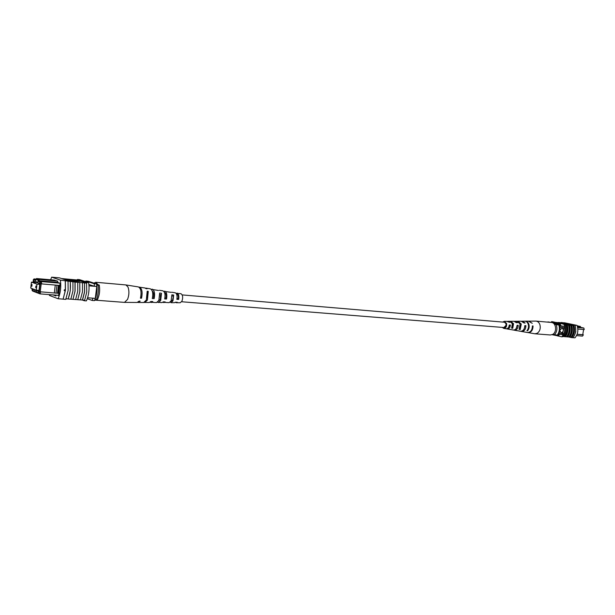 <?xml version="1.0" encoding="UTF-8"?>
<svg xmlns="http://www.w3.org/2000/svg" width="615" height="615" viewBox="0 0 615 615"><rect width="100%" height="100%" fill="white"/><g stroke="black" fill="none" stroke-linecap="round" stroke-linejoin="round"><path stroke-width="0.92" d="M182.194 294.916L504.369 322.214C505.615 322.521 506.183 323.552 506.053 325.304L503.931 327.534L181.625 301.75M32.034 284.553L31.857 286.298L32.034 284.553M35.901 285.99L35.724 287.751L35.901 285.99M37 284.168L31.457 282.139L30.75 288.089L36.285 290.188L37 284.168L39.721 284.391M36.285 290.188L39.006 290.403M31.457 282.139L37.969 282.692M36.116 279.125L34.025 278.941L35.939 279.625M57.556 282.323L39.053 280.732L41.466 281.593L41.651 283.892L40.598 283.715L40.475 282.231L37.946 281.324L38.099 280.071L35.977 279.318L35.824 280.563L33.348 279.671L33.156 282.285M32.387 288.712L31.972 288.835L32.088 290.295L39.183 293.017L39.629 291.748L55.98 293.132L39.629 291.748M39.237 291.595L40.198 283.569L40.598 283.715M33.518 282.316L33.687 280.871L35.455 282.154L35.524 281.532L37.999 282.423L37.93 283.054L39.175 283.5L39.252 282.877L39.875 283.1L38.83 291.833L38.207 291.595L38.284 290.972L37.038 290.503L36.962 291.126L33.341 289.096L33.272 289.719L32.664 289.481L32.741 288.842M64.275 289.873L64.191 290.526M56.019 293.101L57.479 293.217L58.44 285.345L56.972 285.222L55.98 293.132M87.614 297.783L95.294 298.375L96.778 286.498L96.586 283.946L88.137 281.224L85.839 281.024L85.608 281.624M89.014 285.829L96.778 286.498M58.709 295.346L39.998 293.885L32.587 291.033L32.088 290.295M54.727 280.132L36.539 278.541L39.199 279.487L57.464 281.07M40.475 282.231L41.466 281.593L59.793 283.161M88.906 284.476L94.449 286.298L94.256 283.746L96.586 283.946M87.307 298.706L92.181 300.451L94.51 300.627L95.294 298.375M92.181 300.451L92.965 298.198M94.256 283.746L85.839 281.024M38.983 290.541L34.494 290.18M38.853 291.648L38.207 291.595M32.664 289.481L33.295 289.534M38.099 280.071L39.199 279.487L39.053 280.732L37.946 281.324M39.821 283.553L39.175 283.5M37.799 282.354L35.455 282.154M38.93 291.026L38.284 290.972M37.038 290.503L38.976 290.657M56.972 285.222L41.651 283.892M58.44 285.345L60.147 285.445M40.69 291.925L39.998 293.885L39.183 293.017M59.186 285.368L58.233 293.178L57.495 293.255L59.225 293.393M41.205 283.815L40.252 291.756M55.273 285.037L54.328 292.871M58.233 293.178L59.255 293.263M32.38 288.781L31.972 288.835M35.977 279.318L36.539 278.541M33.348 279.671L34.025 278.941M96.617 284.215L99.269 285.076C100.145 290.403 99.545 295.231 97.47 299.551L94.979 299.697C96.732 295.246 97.331 290.395 96.786 285.152L99.269 285.076M96.378 299.805C98.131 295.354 98.731 290.511 98.185 285.275M64.821 289.619L65.359 290.288L64.667 290.857L64.821 289.619M77.759 299.705L79.789 291.464L79.766 282.5L79.873 291.495L77.759 299.705L82.402 300.028L84.539 291.848L84.509 282.908L84.624 291.879L82.502 300.066L84.632 300.228L86.753 292.056L86.531 282.423L88.645 282.608L79.535 279.648L77.444 279.464L77.198 280.002L79.135 280.64M75.099 282.116L75.092 291.103L72.985 299.344L75.007 291.072L74.992 282.077L79.766 282.5M49.323 294.616L49.446 295.446L58.141 298.759C60.501 293.14 61.254 286.928 60.401 280.132L74.992 282.077M79.873 282.531L84.509 282.908M84.616 282.946L86.746 283.131M82.487 282.762L82.487 291.702L80.373 299.905M65.359 280.578L65.444 290.318L63.099 299.174L65.359 290.288L65.259 280.563L67.919 280.794M68.027 280.817L68.111 290.534L65.759 299.382L63.099 299.174M70.294 281.701L70.279 290.711L68.188 298.982L70.833 299.182L72.931 290.926L72.939 281.924M77.728 282.346L77.728 291.318L75.614 299.543L72.985 299.344M60.401 280.132L51.645 277.165L59.547 277.872L68.403 280.84M51.645 277.165L50.653 279.779M76.183 281.224L66.82 280.125L76.183 281.224L76.114 281.839L68.457 281.17M73.762 280.548L75.399 281.093M76.175 281.309L79.981 281.37L80.058 280.763L73.785 279.925L73.731 280.394M61.769 278.61L62.169 278.649M80.035 280.932L86.638 283.092M70.679 279.402L77.198 280.002M75.63 299.513L77.659 299.666M70.84 299.151L72.885 299.305M68.188 298.982L68.081 298.936C70.187 293.686 70.886 287.928 70.195 281.662M65.782 299.336L66.397 298.813L68.081 298.936M59.071 277.826L56.349 277.55M58.141 298.759L62.999 299.128M84.509 300.22L84.27 300.735L86.384 300.896C88.814 295.385 89.567 289.288 88.645 282.608M86.531 282.423L77.444 279.464M82.318 300.02L84.27 300.735M57.403 295.246L58.609 295.692L60.116 283.277L57.549 282.393L57.702 281.155L53.805 280.048M53.067 294.908L55.904 295.976L56.011 295.131M72.239 299.259L74.092 299.428M71.586 280.755L67.835 280.232L71.586 280.755M64.636 279.425L73.769 280.432L64.621 279.571M72.301 279.94L63.714 279.118L71.033 279.518L72.278 280.094M70.74 279.425L62.176 278.603L70.733 279.494M73.785 279.925L76.129 280.701L76.068 281.186M76.129 280.701L80.058 280.763M94.01 283.115L95.756 282.277L97.946 284.645M95.756 282.277L125.929 284.937L127.997 287.028C129.342 290.91 129.196 295.039 127.551 299.413L124.491 302.388L94.718 300.112M160.93 295.623L160.423 295.569L160.407 298.913M147.408 296.676L147.408 295.992M147.492 295L147.6 294.324M173.23 296.976L172.946 299.082M162.883 302.273L169.133 302.672L171.147 300.85L171.869 294.8L173.668 295.069L172.577 300.105L170.824 301.435M150.175 302.219L156.533 302.588L158.862 300.443L159.646 293.017L161.484 293.286L160.2 299.413L158.593 300.95M163.798 302.642L165.166 301.896L163.336 301.842L161.922 302.626L157.501 302.249M137.645 302.372L140.212 301.15L139.128 301.119L137.084 302.465L124.491 302.388M151.106 302.557L152.804 301.535L150.944 301.473L149.199 302.542L144.271 302.411M175.383 302.311L176.274 302.718L177.297 302.249L175.506 302.196L174.429 302.703L170.985 302.688L170.332 302.073M176.274 302.718L180.21 302.741L181.94 301.204C183.139 297.46 182.809 294.962 180.956 293.701L176.121 293.34M173.668 295.069L172.953 300.912L170.985 302.688M161.484 293.286L160.707 300.504L158.424 302.603M138.191 302.472L143.718 302.511L146.347 300.028L147.193 291.21L148.269 291.364L147.423 300.066L144.817 302.519M171.178 292.34L163.79 291.333M158.493 290.464L151.236 289.311M145.447 288.151L147.093 288.789L146.024 288.635L144.909 287.966L138.905 287.113M125.929 284.937L138.367 286.921C140.966 288.412 141.665 292.171 140.466 298.183L141.55 298.221C142.734 292.271 142.034 288.566 139.459 287.097M146.001 288.135L150.329 288.827C152.628 290.088 153.289 293.332 152.289 298.567L154.15 298.629C155.118 293.516 154.465 290.349 152.213 289.127M159.439 290.28L162.89 290.826C164.866 291.848 165.466 294.562 164.697 298.967L166.527 299.021C167.265 294.739 166.665 292.11 164.743 291.126M171.846 292.256L175.244 292.794C176.874 293.578 177.42 295.761 176.874 299.344L178.665 299.397C179.18 295.938 178.642 293.832 177.066 293.086M148.269 291.364L147.485 293.063L147.023 298.091M160.853 294.623L159.854 294.508M173.184 296.084L172 295.938M140.873 296.361L141.104 293.563M152.589 297.245L153.542 297.299C154.019 294.139 153.604 292.079 152.274 291.095M164.912 297.914L166.035 297.975C166.404 294.954 165.912 293.155 164.566 292.579L164.528 292.571M177.012 298.567L178.296 298.636C178.55 296.076 178.096 294.57 176.928 294.116L176.597 294.139M95.448 299.728L94.741 300.051M141.55 298.221L140.827 296.615M154.15 298.629L153.542 297.299M166.527 299.021L166.035 297.975M178.665 299.397L178.296 298.636M559.888 330.655L561.211 333.007C563.594 331.631 563.917 329.955 562.172 327.972L559.981 330.086M561.057 332.984L561.203 333.007C563.578 331.631 563.901 329.955 562.164 327.972M577.093 334.337L583.389 334.837L582.52 336.098L576.516 335.629M577.862 329.025L584.25 329.563L583.843 328.033L580.345 327.303L580.475 326.48L577.185 325.796M560.703 325.727L563.263 326.273M577.654 327.503L583.843 328.033M582.759 334.66L583.389 334.837M563.717 326.427L559.835 326.088M564.355 327.718L560.027 327.357M563.402 333.607L559.096 333.269M562.402 334.66L558.535 334.36M577.324 326.204L580.475 326.48M577.562 327.057L580.345 327.303M552.362 322.683L560.388 324.374L560.765 326.173M560.388 324.374L559.258 324.274L559.466 325.104M559.427 334.429L558.512 335.975L552.078 334.706M557.805 335.244L557.375 335.882M547.78 322.145L550.11 322.352M551.24 322.452L547.95 321.899M552.916 322.937L559.258 324.274M577.124 334.253L582.751 334.698L583.597 329.509M554.507 334.752C557.005 331.808 557.551 328.433 556.145 324.628L559.588 325.127C560.573 328.841 560.027 332.215 557.951 335.252L552.754 334.36M558.904 325.074C559.888 328.787 559.343 332.161 557.267 335.206M556.145 324.628L554.384 324.259M559.588 325.127L554.169 323.99M575.855 331.4L575.702 332.231M558.482 322.652L555.837 322.421M572.957 337.681L574.987 337.835C577.931 334.168 578.607 330.024 577.024 325.381L564.67 322.814L560.888 322.675M577.024 325.381L573.757 325.104C575.309 329.755 574.625 333.93 571.719 337.612L571.573 337.574C574.518 333.899 575.194 329.74 573.611 325.081L561.041 322.491M570.213 324.436L567.753 324.389L565.985 324.02L569.867 324.359L573.572 325.535L573.388 325.066M573.572 325.535L571.719 325.389C572.995 329.702 572.357 333.591 569.821 337.074L564.37 336.643M571.573 337.574L571.051 337.151M568.206 324.428L567.683 324.805L565.915 324.436L565.985 324.02M570.151 324.851L568.168 324.674M565.923 324.389L563.747 323.982L563.809 323.567L568.006 324.197M559.965 323.052L558.451 322.875L558.512 322.46L563.886 323.129L558.512 322.46M567.453 336.874C570.028 333.392 570.659 329.486 569.359 325.166L567.268 324.997C568.537 329.325 567.899 333.238 565.362 336.736M569.359 325.166L569.498 325.197C570.766 329.509 570.136 333.415 567.599 336.905M569.674 337.043C572.25 333.568 572.88 329.671 571.581 325.358L569.498 325.197M565.254 324.828L565.108 324.797C566.407 329.133 565.777 333.053 563.202 336.551L563.348 336.582C565.885 333.076 566.523 329.163 565.254 324.828L566.261 324.912C567.53 329.24 566.892 333.161 564.355 336.659L563.348 336.582M565.216 336.705C567.791 333.215 568.429 329.302 567.122 324.974L566.261 324.912M572.942 325.496C574.21 329.801 573.58 333.691 571.035 337.166L569.821 337.074M570.72 325.304C571.996 329.617 571.358 333.514 568.821 336.997M571.719 337.612L572.934 337.704C575.84 334.022 576.516 329.855 574.971 325.212L574.825 325.189M573.757 325.104L574.971 325.212M568.498 325.104C569.767 329.432 569.129 333.338 566.592 336.828M550.986 322.398L551.578 321.653L552.593 321.737L563.917 324.236C565.5 328.933 564.816 333.13 561.872 336.843L563.202 336.551M564.931 324.32L565.108 324.797M561.264 322.514L562.479 322.621M551.578 321.653L563.917 324.236M561.872 336.843L557.697 335.913M563.87 327.68L562.348 334.768L561.564 334.598M569.429 337.128L571.358 337.558M565.2 336.705L569.444 337.028M560.88 322.714L563.371 323.075L560.88 322.714M558.858 322.537L558.797 322.944M567.107 323.79L561.649 323.09L567.099 323.859M568.045 323.982L564.616 323.682L566.023 323.974L565.5 324.351M565.569 323.936L563.809 323.567M567.753 324.389L567.683 324.805M563.655 323.651L559.627 323.106L563.655 323.651L563.586 324.043M527.685 332.531L534.973 333.799L537.195 333.284C539.832 331.377 540.754 328.579 539.962 324.874C539.209 322.621 537.887 321.368 536.019 321.107L528.623 321.168M534.973 333.799L550.348 334.975L552.57 334.468C557.205 332.238 556.229 322.568 551.378 322.46L536.019 321.107M517.054 325.85L516.2 328.479M524.564 327.749L524.826 326.304L525.925 325.666C525.748 329.463 524.241 331.393 521.412 331.454L524.111 331.908M509.22 325.404L509.766 325.435L508.044 328.041M520.106 323.936L520.19 329.579L519.091 329.394L520.129 324.02L517.046 321.245L514.486 321.33M511.957 322.698L512.864 324.143L512.126 327.295M503.255 327.48L503.846 327.68C505.63 327.434 506.376 326.111 506.076 323.728L504.308 322.052L503.693 322.16M513.771 330.063L514.301 330.217C516.677 330.186 517.984 328.571 518.222 325.358L517.346 325.873M518.222 325.358L517.061 325.312C516.815 328.433 515.539 330.009 513.233 330.024L509.697 329.356M527.985 332.6C531.237 332.507 532.928 330.293 533.044 325.958L532.421 326.311M533.044 325.958L532.398 325.927C532.275 330.224 530.607 332.408 527.386 332.5L524.41 331.977M520.89 331.308L521.412 331.454M525.925 325.666L524.779 325.619C524.595 329.332 523.119 331.216 520.359 331.27L516.808 330.593M506.56 328.787L507.098 328.956C509.02 328.964 510.127 327.664 510.412 325.058L509.766 325.435M510.412 325.058L509.243 325.012C508.943 327.526 507.867 328.779 506.014 328.771L503.693 328.364L502.255 327.395M502.693 322.075L504.269 321.353L506.56 323.444C506.929 326.48 505.968 328.126 503.693 328.364M507.098 328.956L510.173 329.494M514.301 330.217L517.338 330.739M524.995 321.199L525.295 321.176C527.009 321.268 528.216 322.345 528.915 324.397C529.515 326.873 529.061 329.002 527.547 330.793L526.924 330.693C528.408 328.917 528.862 326.811 528.27 324.374C527.578 322.337 526.386 321.268 524.687 321.184L521.712 321.261M517.384 321.268L518.122 321.238L521.274 324.074L520.19 329.579M513.548 323.744L512.741 328.325L511.626 328.141L512.387 323.69L509.651 321.314L510.85 321.299L513.548 323.744M525.295 321.176L528.323 321.153L532.259 323.321L528.923 321.153M518.122 321.238L521.182 321.214L524.003 322.975L525.141 323.021L522.25 321.207M510.85 321.299L513.956 321.276L516.285 322.652L517.446 322.698L515.039 321.268M504.269 321.353L506.629 321.338L509.643 322.375L507.167 321.407M512.833 324.036L512.572 324.743M527.547 330.793L527.355 330.163M512.741 328.325L512.456 327.341M73.708 280.947L73.769 280.432M507.721 321.322L509.758 321.307"/></g></svg>
